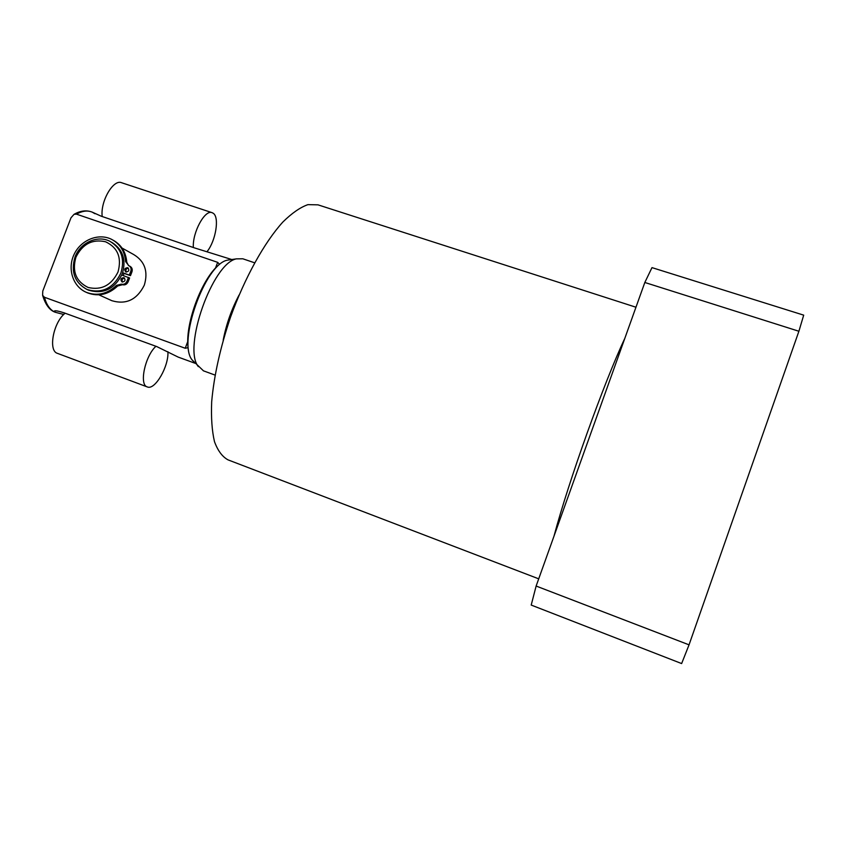 <?xml version="1.0" encoding="UTF-8"?>
<svg xmlns="http://www.w3.org/2000/svg" width="846" height="846" viewBox="0 0 846 846"><rect width="100%" height="100%" fill="white"/><g stroke="black" fill="none" stroke-linecap="round" stroke-linejoin="round"><path stroke-width="1.27" d="M128.391 268.193C126.012 268.605 125.324 269.906 126.34 272.095M127.598 267.674C124.584 268.108 123.971 269.525 125.768 271.926L125.948 272C128.973 271.566 129.586 270.16 127.799 267.748L127.598 267.674M129.11 265.834L129.977 266.289C132.018 267.505 132.674 269.356 131.944 271.841L130.485 275.659L122.617 272.898M113.248 240.253C121.422 244.885 125.927 252.203 126.773 262.228L128.465 265.528M121.782 275.056L129.597 277.985L128.137 281.813C126.9 284.341 125.018 285.314 122.49 284.721L117.71 285.959C108.531 294.535 98.527 296.861 87.698 292.938L86.778 292.526M124.552 278.144C122.173 278.598 121.517 279.91 122.564 282.078M122.141 281.982C125.176 281.538 125.779 280.121 123.96 277.721L123.791 277.657C120.756 278.101 120.153 279.518 121.993 281.919L122.141 281.982M128.444 277.403L126.985 281.232C125.737 283.77 123.844 284.742 121.316 284.15L116.526 285.388C107.326 293.985 97.311 296.312 86.461 292.388C72.925 286.805 67.13 268.764 74.099 254.382C80.846 239.915 98.591 232.745 111.609 239.355C120.069 243.934 124.732 251.347 125.61 261.604L128.825 265.676C130.866 266.892 131.521 268.753 130.792 271.238L129.332 275.066L122.67 272.729M130.485 275.659L129.332 275.066M124.045 273.395L123.22 275.563M87.656 289.776L88.555 290.178C103.402 294.503 114.644 289.078 122.268 273.882C126.445 259.828 122.882 249.274 111.577 242.22M75.008 257.068C70.662 271.873 74.681 282.691 87.064 289.512C101.954 293.848 113.216 288.401 120.862 273.163C125.071 258.961 121.422 248.343 109.938 241.322C97.554 234.776 80.169 242.686 75.008 257.068M75.907 257.247C82.474 244.008 92.373 238.858 105.591 241.776C117.774 247.614 121.909 257.692 118.006 272.01C111.334 285.377 101.372 290.527 88.1 287.46C76.013 281.485 71.952 271.407 75.907 257.247M111.027 300.33L111.884 300.711C126.202 304.898 137.02 299.706 144.328 285.113C148.336 271.513 144.814 261.329 133.742 254.561L122.014 248.037M187.907 347.124L187.949 346.331C185.486 322.368 202.004 278.736 218.606 265.105L219.283 264.037L217.665 262.345L76.447 214.144L74.067 214.302L70.99 217.792L42.776 291.056L42.607 295.328C45.473 304.761 49.703 310.408 55.318 312.269L54.578 310.905C55.688 310.503 58.892 311.159 64.169 312.872L156.796 346.596L178.21 357.107M187.664 347.769L185.221 348.256L44.457 297.263L42.607 295.328M231.772 259.532L194.231 247.815L101.256 216.206L92.098 212.082L94.985 213.731M194.77 362.786L192.148 359.984C177.269 342.514 204.869 264.269 227.352 260.166L230.969 259.648M63.736 314.49L55.318 312.269M192.148 359.984L203.474 370.844M198.366 366.646C182.503 348.087 212.452 263.191 236.383 258.865L242.802 258.781L254.572 262.778M223.175 340.208C226.242 324.378 231.54 309.319 239.058 295.053M635.959 307.225L318.011 204.848L307.944 204.637C300.267 207.323 291.891 213.129 282.828 222.064C264.386 242.4 244.822 277.551 230.535 317.134C220.256 347.653 213.975 375.867 211.68 401.765C211.035 417.596 211.965 430.889 214.482 441.644C217.813 450.717 222.339 456.798 228.071 459.886L538.712 578.833M798.899 331.251L689.046 644.842L681.633 663.56L531.203 605.07L536.131 586.045L644.821 282.479L651.991 267.622L803.7 315.146L798.899 331.251L644.821 282.479M689.046 644.842L536.131 586.045M65.121 313.21C53.266 322.389 47.968 350.995 57.528 353.385L57.74 353.459M155.928 346.289C144.983 356.071 138.945 385.015 147.289 386.929L147.479 387.003C155.156 390.228 168.914 366.212 167.91 351.714M193.353 247.508C192.285 232.513 204.986 209.195 212.135 212.695L213.255 213.287C219.622 217.295 215.793 240.698 207.164 251.505M102.207 216.534C100.188 201.507 113.322 178.876 121.623 182.736L212.135 212.695M128.137 281.813L126.985 281.232M122.49 284.721L121.316 284.15M117.71 285.959L116.526 285.388M126.773 262.228L125.61 261.604M131.944 271.841L130.792 271.238M217.665 262.345L215.466 268.171M187.78 341.488L185.221 348.256M76.447 214.144C81.903 211.077 86.842 210.294 91.262 211.796L92.098 212.082M54.768 312.037C49.914 309.742 46.477 304.814 44.457 297.263M553.993 536.153C568.501 481.586 604.107 382.255 624.792 338.421M86.461 292.388L87.698 292.938M88.555 290.178L87.064 289.512M111.884 300.711L98.845 294.82M74.067 214.302C80.116 210.876 85.848 210.041 91.262 211.796M195.278 363.336L178.009 357.033M227.352 260.166L236.383 258.865M215.053 375.085L203.304 370.781M219.283 264.037L219.072 264.576M57.528 353.385L147.289 386.929"/></g></svg>
